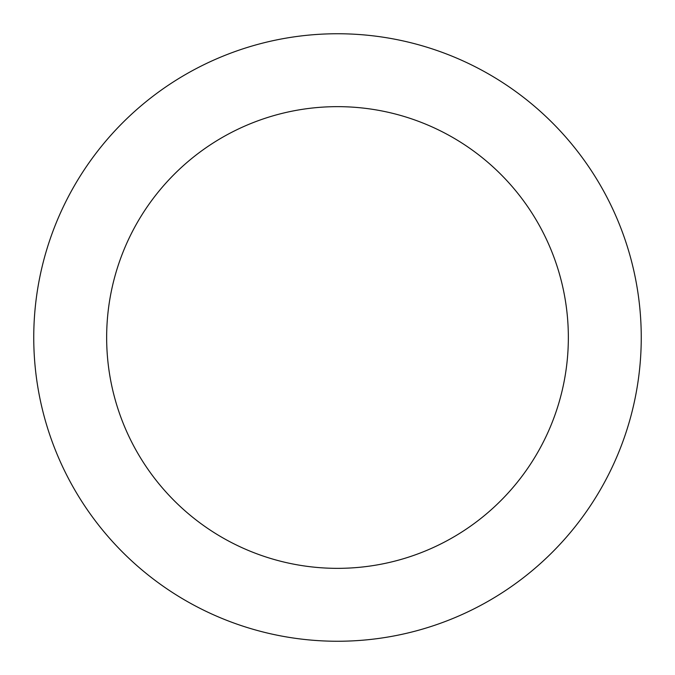 <?xml version="1.0" encoding="UTF-8"?>
<svg xmlns="http://www.w3.org/2000/svg" width="675" height="675" viewBox="0 0 675 675"><rect width="100%" height="100%" fill="white"/><g stroke="black" fill="none" stroke-linecap="round" stroke-linejoin="round"><path stroke-width="1.01" d="M568.35 337.5A230.85 230.85 0 0 0 337.5 106.65A230.85 230.85 0 0 0 106.65 337.5A230.85 230.85 0 0 0 337.5 568.35A230.85 230.85 0 0 0 568.35 337.5M33.75 337.5A303.75 303.75 0 0 1 337.5 33.75A303.75 303.75 0 0 1 641.25 337.5A303.75 303.75 0 0 1 337.5 641.25A303.75 303.75 0 0 1 33.75 337.5"/></g></svg>
